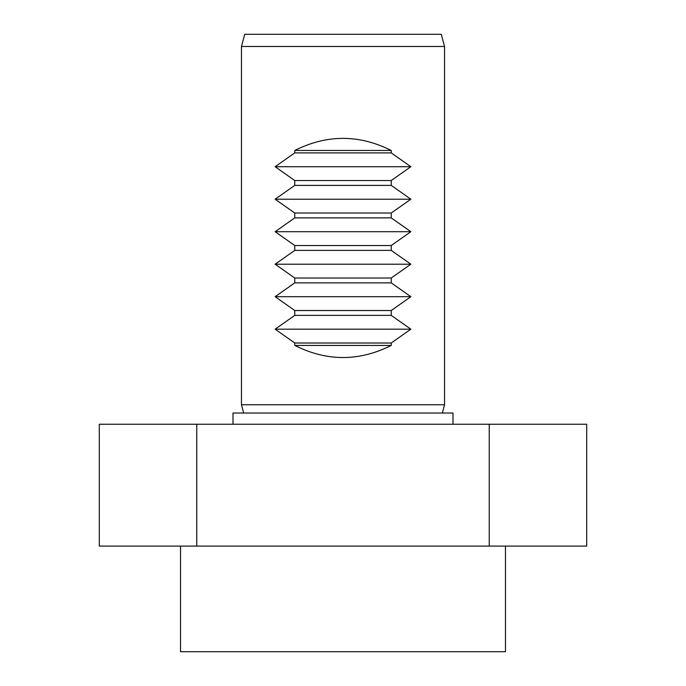 <?xml version="1.0" encoding="UTF-8"?>
<svg xmlns="http://www.w3.org/2000/svg" width="686" height="686" viewBox="0 0 686 686"><rect width="100%" height="100%" fill="white"/><g stroke="black" fill="none" stroke-linecap="round" stroke-linejoin="round"><path stroke-width="1.03" d="M196.771 424.24L99.29 424.24L99.29 546.09L196.771 546.09L196.771 424.24L489.229 424.24L489.229 546.09L586.71 546.09L586.71 424.24L489.229 424.24M196.771 546.09L489.229 546.09M505.471 546.09L505.471 651.7L180.529 651.7L180.529 546.09M233.008 424.24L233.008 413.023L452.992 413.023L452.992 424.24M444.545 46.485L441.278 34.3L244.722 34.3L241.455 46.485L241.455 404.74L444.545 404.74L444.545 46.485L241.455 46.485M294.766 345.435L391.234 345.435C359.078 361.565 326.922 361.565 294.766 345.435L294.766 343.009L391.234 343.009L391.234 345.435M294.766 343.009L275.137 329.186L294.766 315.371L294.766 310.518L275.137 296.695L294.766 282.872L294.766 278.019L275.137 264.204L294.766 250.381L294.766 245.528L275.137 231.705L294.766 217.882L294.766 213.029L275.137 199.214L294.766 185.392L294.766 180.538L275.137 166.715L294.766 152.892L294.766 150.466L391.234 150.466L391.234 152.892L410.863 166.715L391.234 180.538L391.234 185.392L410.863 199.214L391.234 213.029L391.234 217.882L410.863 231.705L391.234 245.528L391.234 250.381L410.863 264.204L391.234 278.019L391.234 282.872L410.863 296.695L391.234 310.518L391.234 315.371L410.863 329.186L391.234 343.009M294.766 150.466C326.922 134.345 359.078 134.345 391.234 150.466M294.766 152.892L391.234 152.892M275.137 166.715L410.863 166.715M294.766 180.538L391.234 180.538M294.766 185.392L391.234 185.392M275.137 199.214L410.863 199.214M294.766 213.029L391.234 213.029M294.766 217.882L391.234 217.882M275.137 231.705L410.863 231.705M294.766 245.528L391.234 245.528M294.766 250.381L391.234 250.381M275.137 264.204L410.863 264.204M294.766 278.019L391.234 278.019M294.766 282.872L391.234 282.872M275.137 296.695L410.863 296.695M294.766 310.518L391.234 310.518M294.766 315.371L391.234 315.371M275.137 329.186L410.863 329.186M442.324 413.023L444.545 404.74M243.676 413.023L241.455 404.74"/></g></svg>
